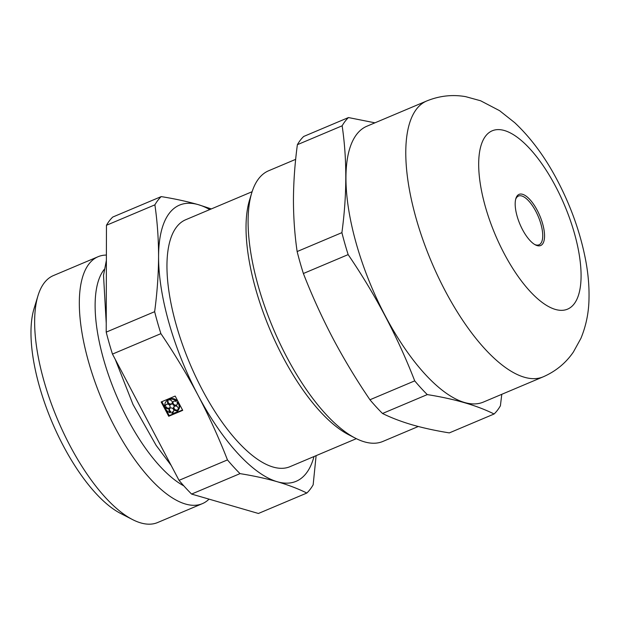 <?xml version="1.0" encoding="UTF-8"?>
<svg xmlns="http://www.w3.org/2000/svg" width="620" height="620" viewBox="0 0 620 620"><rect width="100%" height="100%" fill="white"/><g stroke="black" fill="none" stroke-linecap="round" stroke-linejoin="round"><path stroke-width="0.93" d="M154.643 311.69L106.214 332.126L106.462 225.277L154.892 204.84C157.325 221.603 158.557 238.871 158.581 256.657C158.472 274.49 157.162 292.834 154.643 311.69A166.648 64.798 67.1 0 0 160.898 333.645C174.445 353.609 186.814 374.116 197.989 395.165A149.9 58.288 67.1 0 0 277.241 481.725C288.315 484.987 298.181 488.762 306.838 493.039A166.648 64.798 67.1 0 0 313.154 484.801L316.115 455.646M211.327 208.924L198.423 204.693A149.9 58.288 67.1 0 0 158.581 256.657A149.9 58.288 67.1 0 0 197.989 395.165C209.017 416.206 218.845 437.782 227.463 459.908A166.648 64.798 67.1 0 0 240.025 473.626C253.642 475.819 266.042 478.516 277.241 481.725A149.9 58.288 67.1 0 0 313.999 456.537M106.462 225.277A166.648 64.798 67.1 0 1 112.778 217.039L161.208 196.602A166.648 64.798 67.1 0 0 154.892 204.84M209.762 209.583A149.9 58.288 67.1 0 0 198.423 204.693C187.225 201.492 174.817 198.787 161.208 196.602M306.838 493.039L258.408 513.476L191.596 494.07L240.025 473.626M106.392 255.068A134.029 52.119 67.1 0 0 98.084 256.719L53.398 275.582A134.029 52.119 67.1 0 0 37.998 295.678A134.029 52.119 67.1 0 0 57.497 419.329A134.029 52.119 67.1 0 0 132.494 519.552A134.029 52.119 67.1 0 0 157.627 522.536L202.322 503.673A134.029 52.119 67.1 0 0 209.041 499.139M98.084 256.719A134.029 52.119 67.1 0 0 102.192 400.466A134.029 52.119 67.1 0 0 202.322 503.673M104.346 269.289A122.566 47.655 67.1 0 0 110.546 380.719A122.566 47.655 67.1 0 0 183.815 485.863M106.214 332.126A166.648 64.798 67.1 0 0 112.468 354.09L179.033 480.345A166.648 64.798 67.1 0 0 191.596 494.07M37.998 295.678L34.046 308.621A122.566 47.655 67.1 0 0 51.879 421.701A122.566 47.655 67.1 0 0 120.458 513.36L132.494 519.552M414.718 380.866C397.49 336.513 375.301 294.423 348.153 254.611L303.382 273.505C311.984 295.554 321.803 317.138 332.855 338.241C343.984 359.236 356.353 379.742 369.946 399.768L414.718 380.866A166.648 64.798 67.1 0 0 427.281 394.591C454.584 398.939 476.857 405.41 494.094 413.997A166.648 64.798 67.1 0 0 500.41 405.767L501.782 394.312M374.953 122.822L348.463 117.56L303.692 136.462A166.648 64.798 67.1 0 0 297.375 144.692C294.856 163.548 293.547 181.892 293.446 199.733C293.469 217.512 294.694 234.786 297.135 251.549L341.899 232.647A166.648 64.798 67.1 0 0 348.153 254.611M297.135 251.549A166.648 64.798 67.1 0 0 303.382 273.505M534.75 244.52A26.451 10.284 67.1 0 0 539.028 244.792A26.451 10.284 67.1 0 0 535.773 211.249A26.451 10.284 67.1 0 0 518.46 196.052A26.451 10.284 67.1 0 0 515.662 199.307M537.245 210.32A27.776 10.803 67.1 0 0 515.871 198.524A27.776 10.803 67.1 0 0 519.917 224.146A27.776 10.803 67.1 0 0 535.455 244.915A27.776 10.803 67.1 0 0 544.515 237.274A27.776 10.803 67.1 0 0 537.245 210.32M426.738 100.967L366.908 126.217A149.722 58.218 67.1 0 0 359.429 254.123A149.722 58.218 67.1 0 0 483.352 402.093L543.182 376.836C555.768 371.326 565.843 363.041 573.399 351.997L580.901 338.381C586.109 325.771 588.806 312.519 589 298.623C589.279 286.665 588.24 274.242 585.869 261.346C580.731 233.879 571.268 206.987 557.496 180.668C545.321 157.41 531.069 138.082 514.74 122.69L499.596 110.686L480.608 100.766L465.62 96.642C452.43 94.356 439.471 95.79 426.738 100.967A149.722 58.218 67.1 0 0 431.326 261.539A149.722 58.218 67.1 0 0 543.182 376.836M348.463 117.56A166.648 64.798 67.1 0 0 342.147 125.798C347.091 159.293 347.014 194.912 341.899 232.647M297.375 144.692L342.147 125.798M295.67 159.348L268.646 170.756A146.901 57.118 67.1 0 0 251.774 192.774A146.901 57.118 67.1 0 0 273.149 328.305A146.901 57.118 67.1 0 0 355.345 438.162A146.901 57.118 67.1 0 0 382.897 441.432L418.275 426.498M251.774 192.774L249.55 200.043A140.461 54.622 67.1 0 0 269.987 329.638A140.461 54.622 67.1 0 0 348.587 434.682L355.345 438.162M252.108 191.712L185.713 219.736A134.029 52.119 67.1 0 0 189.821 363.475A134.029 52.119 67.1 0 0 289.951 466.689L356.345 438.666M175.173 396.064L161.177 401.969L168.718 416.26L182.714 410.355L175.173 396.064M112.468 354.09L160.898 333.645M179.033 480.345L227.463 459.908M369.946 399.768A166.648 64.798 67.1 0 0 382.517 413.486L427.281 394.591M382.517 413.486C391.173 417.764 401.039 421.538 412.106 424.801C423.305 428.009 435.713 430.706 449.322 432.9L494.094 413.997M166.067 409.65L169.214 415.609L168.718 416.26M161.867 401.675L165.199 407.999M169.214 415.609L182.52 409.998M169.88 407.658A2.496 2.248 -142.5 0 1 166.044 406.712L164.998 407.402A7.494 6.742 -142.5 0 0 170.267 412.796L170.841 411.618A2.496 2.248 -142.5 0 1 169.663 408.44M165.982 404.666A2.496 2.248 -142.5 0 0 165.788 405.31L164.742 406.007A7.494 6.742 -142.5 0 1 165.997 401.597L166.493 400.954A7.494 6.742 -142.5 0 1 168.4 399.319L167.904 399.962A7.494 6.742 -142.5 0 0 165.997 401.597M173.561 411.432A2.496 2.248 -142.5 0 1 172.267 411.951L171.701 413.129A7.494 6.742 -142.5 0 0 177.893 410.719A7.494 6.742 -142.5 0 0 178.111 410.417L177.607 410.138A2.496 2.248 -142.5 0 1 173.871 406.852A2.496 2.248 -142.5 0 1 178.234 408.936L178.738 409.223A7.494 6.742 -142.5 0 0 177.436 402.155L177.049 402.512A2.496 2.248 -142.5 0 1 173.569 405.209A2.496 2.248 -142.5 0 1 176.002 401.442L176.39 401.086A7.494 6.742 -142.5 0 0 169.175 399.427L169.438 399.931A2.496 2.248 -142.5 0 1 171.872 403.783A2.496 2.248 -142.5 0 1 167.904 400.745A2.496 2.248 -142.5 0 1 168.167 400.466L168.4 399.319M168.206 400.411A2.496 2.248 -142.5 0 0 172.089 403.434M176.39 401.086L176.886 400.435A7.494 6.742 -142.5 0 0 169.671 398.776L169.175 399.427M173.236 401.605A2.496 2.248 -142.5 0 0 177.142 404.596M178.32 402.024A7.494 6.742 -142.5 0 0 177.932 401.512L177.049 402.512M178.738 409.223L179.234 408.572A7.494 6.742 -142.5 0 0 179.188 403.674M174.15 406.55A2.496 2.248 -142.5 0 0 178.103 409.487L177.607 410.138M177.893 410.719L178.389 410.076A7.494 6.742 -142.5 0 0 178.607 409.774L178.103 409.487M170.267 412.796L170.841 411.618M166.044 406.712L164.998 407.402M171.771 412.602A2.496 2.248 -142.5 0 0 172.732 408.479A2.496 2.248 -142.5 0 0 169.384 408.743A2.496 2.248 -142.5 0 0 170.337 412.269M178.607 409.774L178.111 410.417M177.932 401.512L177.436 402.155M168.167 400.466L167.904 399.962M165.548 407.363A2.496 2.248 -142.5 0 0 169.663 408.007A2.496 2.248 -142.5 0 0 165.695 404.969A2.496 2.248 -142.5 0 0 165.292 405.961M555.597 186.388A96.813 37.65 67.1 0 0 478.679 164.044A96.813 37.65 67.1 0 0 555.318 309.411A96.813 37.65 67.1 0 0 555.597 186.388M106.376 260.338L103.517 275.365L106.237 323.291M115.235 359.337L132.998 404.472L156.116 445.354L171.182 465.45"/></g></svg>
